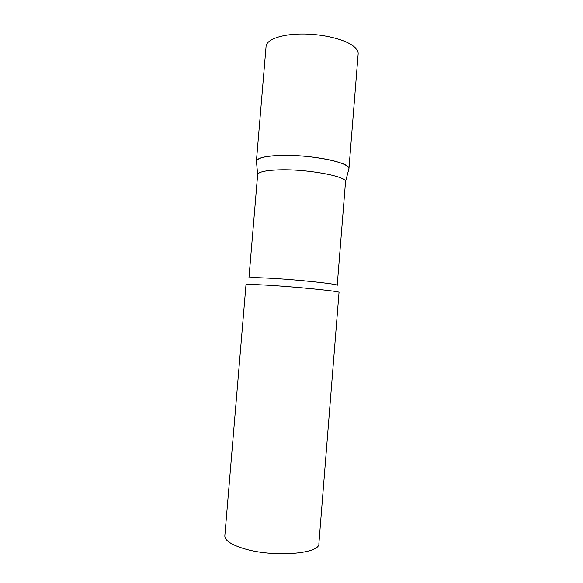 <?xml version="1.0" encoding="UTF-8"?>
<svg xmlns="http://www.w3.org/2000/svg" width="583" height="583" viewBox="0 0 583 583"><rect width="100%" height="100%" fill="white"/><g stroke="black" fill="none" stroke-linecap="round" stroke-linejoin="round"><path stroke-width="0.87" d="M256.52 162.059L256.396 161.236C257.905 157.133 269.382 155.195 290.815 155.421C310.885 155.96 333.279 159.64 343.015 163.845C347.074 165.594 349.042 167.263 348.933 168.844L348.94 168.647C350.828 162.169 305.871 153.664 276.699 155.552C264.019 156.346 257.256 158.175 256.425 161.039L256.52 162.059M345.515 181.947L345.515 181.75C347.118 176.146 304.53 168.516 276.925 169.937C264.901 170.535 258.48 172.065 257.657 174.528L248.934 278.091C249.254 277.486 255.587 277.486 267.91 278.106C295.843 279.49 339.386 284.118 337.214 285.349L345.515 181.947M265.899 285.102C252.949 284.366 246.31 284.249 245.99 284.752L224.834 535.828C224.732 540.419 231.094 544.69 243.927 548.639C273.092 557.698 320.322 553.916 318.886 543.56L339.029 292.404C341.332 291.413 295.333 286.756 265.899 285.102M256.396 161.236L266.074 46.334C266.497 39.71 280.809 34.266 300.864 33.996C320.89 33.69 343.059 38.748 352.54 45.496C356.483 48.323 358.356 51.122 358.151 53.906L348.933 168.844M345.515 181.75L348.94 168.647M257.657 174.528L256.425 161.039"/></g></svg>
